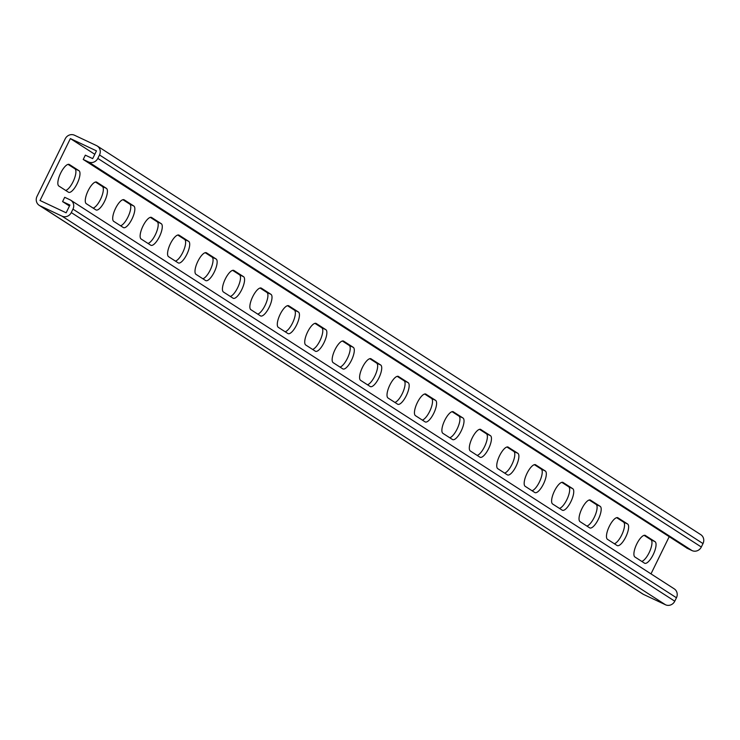 <?xml version="1.0" encoding="UTF-8"?>
<svg xmlns="http://www.w3.org/2000/svg" width="740" height="740" viewBox="0 0 740 740"><rect width="100%" height="100%" fill="white"/><g stroke="black" fill="none" stroke-linecap="round" stroke-linejoin="round"><path stroke-width="1.11" d="M686.729 548.081L692.029 550.588A7.187 6.762 122.8 0 0 701.317 547.017L703 543.576A7.187 6.762 122.8 0 0 700.771 534.65L97.282 146.021A7.187 6.762 122.8 0 0 96.542 145.613L74.509 135.235A7.187 6.762 122.8 0 0 65.231 138.796L37 196.424A7.187 6.762 -57.2 0 0 39.96 205.757L61.993 216.145A7.187 6.762 -57.2 0 0 71.281 212.574L72.964 209.133A7.187 6.762 -57.2 0 0 70.004 199.8L64.695 197.303L62.586 201.604L69.939 205.063L66.147 212.806L40.025 200.494L70.365 138.574L96.478 150.877L92.685 158.619L85.341 155.16L83.232 159.461L686.776 547.979M97.282 146.021A7.187 6.762 122.8 0 1 99.502 154.956L97.819 158.397A7.187 6.762 122.8 0 1 88.541 161.958L83.232 159.461M78.977 170.709A11.979 4.051 -64.8 0 1 77.256 183.428A11.979 4.051 -64.8 0 1 68.607 192.298A11.979 4.051 -64.8 0 1 68.441 192.206L58.839 186.027A11.979 4.051 -64.8 0 1 60.569 173.308A11.979 4.051 -64.8 0 1 69.218 164.437A11.979 4.051 -64.8 0 1 69.375 164.521L78.977 170.709L74.897 168.785A11.979 4.051 -64.8 0 1 73.852 180.014A11.979 4.051 -64.8 0 1 65.694 190.439M106.412 188.367A11.979 4.051 -64.8 0 1 104.692 201.086A11.979 4.051 -64.8 0 1 96.034 209.957A11.979 4.051 -64.8 0 1 95.876 209.873L86.275 203.685A11.979 4.051 -64.8 0 1 87.995 190.976A11.979 4.051 -64.8 0 1 96.653 182.096A11.979 4.051 -64.8 0 1 96.811 182.188L106.412 188.367L102.333 186.443A11.979 4.051 -64.8 0 1 101.278 197.682A11.979 4.051 -64.8 0 1 93.129 208.097M325.859 329.689A11.979 4.051 -64.8 0 1 324.139 342.407A11.979 4.051 -64.8 0 1 315.49 351.278A11.979 4.051 -64.8 0 1 315.332 351.195L305.731 345.007A11.979 4.051 -64.8 0 1 307.452 332.288A11.979 4.051 -64.8 0 1 316.1 323.417A11.979 4.051 -64.8 0 1 316.257 323.51L325.859 329.689L321.78 327.764A11.979 4.051 -64.8 0 1 320.735 339.003A11.979 4.051 -64.8 0 1 312.576 349.419M353.295 347.356A11.979 4.051 -64.8 0 1 351.574 360.075A11.979 4.051 -64.8 0 1 342.916 368.946A11.979 4.051 -64.8 0 1 342.759 368.853L333.157 362.674A11.979 4.051 -64.8 0 1 334.878 349.955A11.979 4.051 -64.8 0 1 343.536 341.085A11.979 4.051 -64.8 0 1 343.693 341.168L353.295 347.356L349.215 345.432A11.979 4.051 -64.8 0 1 348.161 356.661A11.979 4.051 -64.8 0 1 340.012 367.086M298.433 312.021A11.979 4.051 -64.8 0 1 296.712 324.74A11.979 4.051 -64.8 0 1 288.054 333.611A11.979 4.051 -64.8 0 1 287.897 333.527L278.296 327.339A11.979 4.051 -64.8 0 1 280.016 314.63A11.979 4.051 -64.8 0 1 288.674 305.75A11.979 4.051 -64.8 0 1 288.831 305.842L298.433 312.021L294.354 310.097A11.979 4.051 -64.8 0 1 293.299 321.336A11.979 4.051 -64.8 0 1 285.15 331.751M270.997 294.363A11.979 4.051 -64.8 0 1 269.277 307.082A11.979 4.051 -64.8 0 1 260.628 315.952A11.979 4.051 -64.8 0 1 260.462 315.86L250.86 309.681A11.979 4.051 -64.8 0 1 252.59 296.962A11.979 4.051 -64.8 0 1 261.239 288.091A11.979 4.051 -64.8 0 1 261.396 288.175L270.997 294.363L266.918 292.439A11.979 4.051 -64.8 0 1 265.873 303.668A11.979 4.051 -64.8 0 1 257.714 314.093M243.571 276.695A11.979 4.051 -64.8 0 1 241.85 289.414A11.979 4.051 -64.8 0 1 233.192 298.285A11.979 4.051 -64.8 0 1 233.035 298.192L223.434 292.013A11.979 4.051 -64.8 0 1 225.154 279.295A11.979 4.051 -64.8 0 1 233.812 270.424A11.979 4.051 -64.8 0 1 233.97 270.516L243.571 276.695L239.482 274.771A11.979 4.051 -64.8 0 1 238.437 286.01A11.979 4.051 -64.8 0 1 230.288 296.425M216.136 259.028A11.979 4.051 -64.8 0 1 214.415 271.746A11.979 4.051 -64.8 0 1 205.757 280.617A11.979 4.051 -64.8 0 1 205.6 280.534L195.998 274.346A11.979 4.051 -64.8 0 1 197.719 261.627A11.979 4.051 -64.8 0 1 206.377 252.756A11.979 4.051 -64.8 0 1 206.534 252.849L216.136 259.028L212.056 257.104A11.979 4.051 -64.8 0 1 211.002 268.343A11.979 4.051 -64.8 0 1 202.853 278.758M188.7 241.37A11.979 4.051 -64.8 0 1 186.98 254.079A11.979 4.051 -64.8 0 1 178.331 262.95A11.979 4.051 -64.8 0 1 178.174 262.867L168.572 256.688A11.979 4.051 -64.8 0 1 170.292 243.969A11.979 4.051 -64.8 0 1 178.941 235.098A11.979 4.051 -64.8 0 1 179.108 235.181L188.7 241.37L184.621 239.446A11.979 4.051 -64.8 0 1 183.576 250.675A11.979 4.051 -64.8 0 1 175.417 261.1M161.274 223.702A11.979 4.051 -64.8 0 1 159.553 236.421A11.979 4.051 -64.8 0 1 150.895 245.292A11.979 4.051 -64.8 0 1 150.738 245.199L141.137 239.02A11.979 4.051 -64.8 0 1 142.857 226.301A11.979 4.051 -64.8 0 1 151.515 217.431A11.979 4.051 -64.8 0 1 151.672 217.514L161.274 223.702L157.195 221.778A11.979 4.051 -64.8 0 1 156.14 233.008A11.979 4.051 -64.8 0 1 147.991 243.432M133.838 206.035A11.979 4.051 -64.8 0 1 132.118 218.753A11.979 4.051 -64.8 0 1 123.469 227.624A11.979 4.051 -64.8 0 1 123.312 227.541L113.71 221.353A11.979 4.051 -64.8 0 1 115.431 208.634A11.979 4.051 -64.8 0 1 124.079 199.763A11.979 4.051 -64.8 0 1 124.237 199.856L133.838 206.035L129.759 204.111A11.979 4.051 -64.8 0 1 128.714 215.349A11.979 4.051 -64.8 0 1 120.555 225.765M650.996 573.87L669.173 536.759M70.365 138.574L94.803 154.309M645.437 535.482A11.979 4.051 115.2 0 0 645.28 535.399A11.979 4.051 115.2 0 0 636.631 544.27A11.979 4.051 115.2 0 0 634.902 556.989L644.503 563.168A11.979 4.051 115.2 0 0 644.67 563.26A11.979 4.051 115.2 0 0 653.318 554.39A11.979 4.051 115.2 0 0 655.039 541.671L645.114 535.335M618.011 517.824A11.979 4.051 115.2 0 0 617.854 517.732A11.979 4.051 115.2 0 0 609.196 526.602A11.979 4.051 115.2 0 0 607.475 539.321L617.077 545.5A11.979 4.051 115.2 0 0 617.234 545.593A11.979 4.051 115.2 0 0 625.892 536.722A11.979 4.051 115.2 0 0 627.613 524.003L617.678 517.667M398.555 376.503A11.979 4.051 115.2 0 0 398.398 376.41A11.979 4.051 115.2 0 0 389.74 385.281A11.979 4.051 115.2 0 0 388.019 398L397.621 404.188A11.979 4.051 115.2 0 0 397.778 404.271A11.979 4.051 115.2 0 0 406.436 395.401A11.979 4.051 115.2 0 0 408.156 382.682L398.231 376.346M371.129 358.835A11.979 4.051 115.2 0 0 370.962 358.752A11.979 4.051 115.2 0 0 362.313 367.623A11.979 4.051 115.2 0 0 360.593 380.341L370.194 386.521A11.979 4.051 115.2 0 0 370.351 386.604A11.979 4.051 115.2 0 0 379 377.733A11.979 4.051 115.2 0 0 380.721 365.024L370.796 358.678M425.99 394.17A11.979 4.051 115.2 0 0 425.833 394.078A11.979 4.051 115.2 0 0 417.175 402.949A11.979 4.051 115.2 0 0 415.454 415.667L425.056 421.846A11.979 4.051 115.2 0 0 425.213 421.939A11.979 4.051 115.2 0 0 433.871 413.068A11.979 4.051 115.2 0 0 435.592 400.349L425.657 394.013M453.417 411.829A11.979 4.051 115.2 0 0 453.259 411.745A11.979 4.051 115.2 0 0 444.611 420.616A11.979 4.051 115.2 0 0 442.881 433.335L452.482 439.514A11.979 4.051 115.2 0 0 452.649 439.606A11.979 4.051 115.2 0 0 461.298 430.736A11.979 4.051 115.2 0 0 463.018 418.017L453.093 411.68M480.852 429.496A11.979 4.051 115.2 0 0 480.695 429.404A11.979 4.051 115.2 0 0 472.037 438.284A11.979 4.051 115.2 0 0 470.316 450.993L479.918 457.181A11.979 4.051 115.2 0 0 480.075 457.264A11.979 4.051 115.2 0 0 488.733 448.394A11.979 4.051 115.2 0 0 490.454 435.675L480.519 429.339M508.278 447.164A11.979 4.051 115.2 0 0 508.121 447.071A11.979 4.051 115.2 0 0 499.472 455.942A11.979 4.051 115.2 0 0 497.752 468.661L507.353 474.849A11.979 4.051 115.2 0 0 507.51 474.932A11.979 4.051 115.2 0 0 516.159 466.061A11.979 4.051 115.2 0 0 517.88 453.343L507.954 447.006M535.714 464.822A11.979 4.051 115.2 0 0 535.557 464.739A11.979 4.051 115.2 0 0 526.899 473.609A11.979 4.051 115.2 0 0 525.178 486.328L534.779 492.507A11.979 4.051 115.2 0 0 534.937 492.599A11.979 4.051 115.2 0 0 543.595 483.729A11.979 4.051 115.2 0 0 545.315 471.01L535.39 464.674M563.14 482.489A11.979 4.051 115.2 0 0 562.983 482.406A11.979 4.051 115.2 0 0 554.334 491.277A11.979 4.051 115.2 0 0 552.614 503.996L562.215 510.174A11.979 4.051 115.2 0 0 562.372 510.258A11.979 4.051 115.2 0 0 571.021 501.387A11.979 4.051 115.2 0 0 572.741 488.678L562.816 482.332M590.576 500.157A11.979 4.051 115.2 0 0 590.418 500.064A11.979 4.051 115.2 0 0 581.76 508.935A11.979 4.051 115.2 0 0 580.04 521.654L589.641 527.842A11.979 4.051 115.2 0 0 589.798 527.925A11.979 4.051 115.2 0 0 598.457 519.054A11.979 4.051 115.2 0 0 600.177 506.336L590.252 500M68.043 164.373L74.897 168.785M95.478 182.031L102.333 186.443M314.925 323.352L321.78 327.764M342.361 341.02L349.215 345.432M287.499 305.685L294.354 310.097M260.064 288.026L266.918 292.439M232.638 270.359L239.482 274.771M205.202 252.692L212.056 257.104M177.776 235.033L184.621 239.446M150.34 217.366L157.195 221.778M122.905 199.698L129.759 204.111M641.756 561.401A11.979 4.051 115.2 0 0 649.914 550.976A11.979 4.051 115.2 0 0 650.96 539.747L644.105 535.335M614.33 543.734A11.979 4.051 115.2 0 0 622.479 533.318A11.979 4.051 115.2 0 0 623.524 522.079L616.679 517.667M394.873 402.412A11.979 4.051 115.2 0 0 403.023 391.996A11.979 4.051 115.2 0 0 404.077 380.758L397.223 376.346M367.438 384.754A11.979 4.051 115.2 0 0 375.596 374.329A11.979 4.051 115.2 0 0 376.642 363.1L369.796 358.687M422.309 420.079A11.979 4.051 115.2 0 0 430.458 409.664A11.979 4.051 115.2 0 0 431.503 398.425L424.658 394.013M449.735 437.747A11.979 4.051 115.2 0 0 457.894 427.322A11.979 4.051 115.2 0 0 458.939 416.093L452.085 411.68M477.171 455.405A11.979 4.051 115.2 0 0 485.32 444.99A11.979 4.051 115.2 0 0 486.374 433.751L479.52 429.339M504.597 473.073A11.979 4.051 115.2 0 0 512.755 462.657A11.979 4.051 115.2 0 0 513.801 451.418L506.946 447.006M532.032 490.74A11.979 4.051 115.2 0 0 540.182 480.316A11.979 4.051 115.2 0 0 541.236 469.086L534.382 464.674M559.459 508.408A11.979 4.051 115.2 0 0 567.617 497.983A11.979 4.051 115.2 0 0 568.662 486.754L561.817 482.341M586.894 526.066A11.979 4.051 115.2 0 0 595.043 515.651A11.979 4.051 115.2 0 0 596.098 504.412L589.244 500M62.586 201.604L69.468 206.025M39.229 205.35L642.718 593.98A7.187 6.762 -57.2 0 0 643.458 594.387L665.491 604.765A7.187 6.762 -57.2 0 0 674.769 601.204L676.452 597.763A7.187 6.762 -57.2 0 0 674.223 588.837L70.735 200.207M692.029 550.588L88.541 161.958M703 543.576L99.502 154.956M701.317 547.017L97.819 158.397M643.458 594.387L39.96 205.757M665.491 604.765L61.993 216.145M674.769 601.204L71.281 212.574M676.452 597.763L72.964 209.133M655.039 541.671L650.96 539.747M600.177 506.336L596.098 504.412M572.741 488.678L568.662 486.754M545.315 471.01L541.236 469.086M517.88 453.343L513.801 451.418M490.454 435.675L486.374 433.751M463.018 418.017L458.939 416.093M435.592 400.349L431.503 398.425M408.156 382.682L404.077 380.758M380.721 365.024L376.642 363.1M627.613 524.003L623.524 522.079"/></g></svg>
